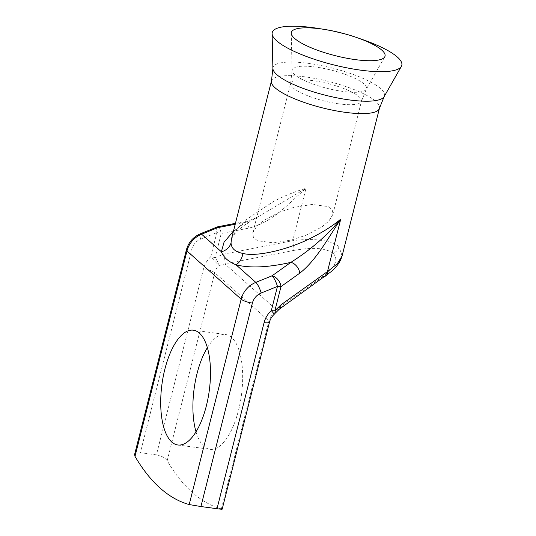 <?xml version="1.0" encoding="UTF-8"?>
<svg xmlns="http://www.w3.org/2000/svg" width="536" height="536" viewBox="0 0 536 536"><rect width="100%" height="100%" fill="white"/><g stroke="black" fill="none" stroke-linecap="round" stroke-linejoin="round"><path stroke-width="0.4" stroke-dasharray="2.68 2.01" d="M279.738 212.042L263.853 220.33L256.784 226.226L252.851 232.658L253.347 237.28L257.468 240.751L273.595 242.862L291.772 239.927L305.875 235.284L321.761 226.996L328.836 221.1L332.769 214.675L332.266 210.052L328.153 206.581L312.026 204.471L293.849 207.399L279.738 212.042M318.25 28.435A66.833 16.288 -165.8 0 1 363.281 39.832M207.358 347.69A57.922 23.865 97.7 0 1 225.515 334.518A57.922 23.865 97.7 0 1 238.5 410.342A57.922 23.865 97.7 0 1 210.045 449.322A57.922 23.865 97.7 0 1 196.022 431.815M342.089 255.933L339 246.647C332.809 240.436 312.977 237.884 292.75 240.691L305.996 188.324C295.189 191.506 284.562 195.767 274.11 201.114L245.394 220.142L235.961 230.225L231.458 239.103M216.725 227.157A8.911 2.097 -112 0 0 216.879 232.584L210.762 256.751A8.911 0.476 -132.7 0 0 219.097 265.494L224.879 263.859L293.762 250.433A8.911 1.548 79 0 0 292.75 240.691L223.86 254.124L215.124 257.649L221.234 233.482L249.006 228.068C272.73 222.38 288.623 203.425 305.996 188.324L258.285 216.705L245.649 222.206A8.911 1.548 -101 0 1 246.131 221.261L246.131 221.261A8.911 1.548 -101 0 1 249.006 228.068M167.185 460.712L214.748 272.737A13.367 11.732 -48.4 0 1 219.097 265.494A8.911 2.057 56.3 0 0 215.124 257.649A8.911 2.171 -165.8 0 0 210.762 256.751A22.277 19.557 131.6 0 0 203.513 268.817L156.438 454.856C161.53 455.861 165.115 457.811 167.185 460.712A356.427 146.857 -82.3 0 0 221.375 508.892L222.165 509.2M156.438 454.856L140.345 452.692L191.828 249.233A13.367 11.732 -48.4 0 1 200.618 239.163L216.879 232.584A8.911 2.171 -165.8 0 1 221.234 233.482A8.911 1.548 -101 0 0 218.36 226.668M134.61 454.481L140.345 452.692M339 246.647A8.911 7.826 -48.4 0 1 333.137 253.361C338.839 259.31 335.435 266.982 322.933 276.362L276.388 309.654L273.286 313.674A8.911 0.476 -132.7 0 0 274.184 314.31M279.39 309.105A8.911 5.313 -125.6 0 1 276.388 309.654L224.879 263.859A8.911 1.548 79 0 0 223.86 254.124M275.169 313.245A8.911 2.961 38 0 1 273.286 313.674A13.367 11.732 131.6 0 0 268.938 320.917L221.375 508.892M339.127 103.89A36.535 8.904 -165.8 0 1 290.639 83.308A36.535 8.904 -165.8 0 1 312.984 80.648A36.535 8.904 -165.8 0 1 361.472 101.23A36.535 8.904 -165.8 0 1 339.127 103.89M272.891 68.467A57.513 14.016 -165.8 0 1 308.173 63.335A57.513 14.016 -165.8 0 1 384.145 96.621M271.464 80.976A55.69 13.568 -165.8 0 1 305.533 76.923A55.69 13.568 -165.8 0 1 379.448 108.299M343.067 91.455A38.358 9.347 -165.8 0 1 292.093 70.477A38.358 9.347 -165.8 0 1 315.63 67.06A38.358 9.347 -165.8 0 1 366.296 89.257A38.358 9.347 -165.8 0 1 343.067 91.455M293.762 250.433C312.944 246.982 326.069 247.96 333.137 253.361M203.513 268.817A8.911 2.171 -165.8 0 1 214.748 272.737L268.938 320.917A8.911 2.171 -165.8 0 1 269.534 322.015M191.828 249.233A8.911 2.171 14.2 0 0 186.381 249.883M233.435 231.277L245.649 222.206L235.217 224.242M200.618 239.163A8.911 2.097 68 0 1 200.464 233.743M252.851 232.658L290.639 83.308L292.093 70.477L291.262 33.219M332.769 214.675L361.472 101.23L366.296 89.257L384.748 56.87M193.335 330.183L225.515 334.518M231.452 239.123C231.472 238.42 232.503 236.745 234.554 234.091C238.051 229.951 243.538 225.535 251.022 220.859L258.285 216.705C255.015 218.601 250.962 220.122 246.131 221.261L235.445 223.345M177.858 444.981L210.045 449.322"/><path stroke-width="0.8" d="M357.19 37.694L363.281 39.832A66.833 16.288 -165.8 0 1 401.39 66.357A66.833 16.288 -165.8 0 1 360.929 70.196A66.833 16.288 -165.8 0 1 272.114 33.647A66.833 16.288 -165.8 0 1 313.111 27.684A66.833 16.288 -165.8 0 1 318.25 28.435L324.628 29.453A48.327 11.779 -165.8 0 1 357.19 37.694A48.327 11.779 -165.8 0 1 384.748 56.87A48.327 11.779 -165.8 0 1 355.489 59.643A48.327 11.779 -165.8 0 1 291.262 33.219A48.327 11.779 -165.8 0 1 320.91 28.904A48.327 11.779 -165.8 0 1 324.628 29.453M196.022 431.815A57.922 23.865 97.7 0 1 197.06 373.498A57.922 23.865 97.7 0 1 207.358 347.69M206.32 406.007A57.922 23.865 -82.3 0 0 193.335 330.183A57.922 23.865 -82.3 0 0 164.874 369.163A57.922 23.865 -82.3 0 0 177.858 444.981A57.922 23.865 -82.3 0 0 206.32 406.007M271.464 80.976L231.452 239.123L231.036 242.888C231.338 248.483 235.284 251.987 242.875 253.414C256.677 257.26 290.237 249.294 313.955 236.544C324.374 231.163 333.298 225.381 340.722 219.197C327.972 238.399 315.858 260.731 299.745 273.179A8.911 5.313 -125.6 0 0 290.827 262.379C309.821 250.459 326.451 236.068 340.722 219.197L327.469 271.564L337.271 263.812L342.089 255.94L379.448 108.299A55.69 13.568 -165.8 0 1 345.378 112.352A55.69 13.568 -165.8 0 1 271.464 80.976L272.891 68.467L272.114 33.647M200.913 506.54L189.188 504.557A356.427 146.857 97.7 0 1 134.998 456.377L134.61 454.481L186.381 249.883A8.911 2.171 14.2 0 0 186.97 250.982L241.16 299.168A8.911 2.171 14.2 0 0 252.396 303.088L200.913 506.54L217.006 508.711L264.08 322.665A22.277 19.557 -48.4 0 1 271.33 310.599L277.447 286.432A8.911 2.097 -112 0 0 272.074 275.799L290.827 262.379C268.161 267.498 249.903 268.308 236.054 264.817C228.416 261.715 223.525 257.36 221.375 251.766A13.367 12.107 175.7 0 0 231.036 242.888M221.375 508.892C223.15 509.408 221.69 509.347 217.006 508.711M189.188 504.557L241.16 299.168A22.277 19.557 -48.4 0 1 255.806 282.385L236.054 264.817A13.367 9.983 105.3 0 0 242.875 253.414M322.933 276.362A8.911 5.313 -125.6 0 0 325.928 275.812L325.928 275.812A8.911 5.313 -125.6 0 0 327.469 271.564L280.931 304.863A8.911 5.313 -125.6 0 1 279.39 309.105L331.489 271.397C335.73 267.732 338.873 263.705 340.916 259.317L342.089 255.94M299.745 273.179L280.985 286.599L274.868 310.766A8.911 2.961 38 0 1 275.169 313.245L279.39 309.105M235.217 224.242L217.877 227.619A8.911 2.097 -112 0 0 216.725 227.157L200.464 233.743A8.911 2.097 68 0 1 201.616 234.205L221.375 251.766L224.061 242.138L233.435 231.277M134.998 456.377L186.97 250.982A22.277 19.557 131.6 0 1 201.616 234.205L217.877 227.619A8.911 1.548 -101 0 1 218.36 226.668L218.36 226.668A8.911 8.911 0 0 0 216.725 227.157M261.186 293.018L277.447 286.432A8.911 2.171 -165.8 0 0 280.985 286.599A8.911 5.313 -125.6 0 0 272.074 275.799L255.806 282.385A8.911 2.097 68 0 1 261.186 293.018A13.367 11.732 131.6 0 0 252.396 303.088M275.169 313.245A8.911 8.911 0 0 1 274.184 314.31A8.911 0.476 -132.7 0 0 271.33 310.599A8.911 2.171 -165.8 0 0 274.868 310.766L280.931 304.863M401.39 66.357L384.145 96.621A57.513 14.016 -165.8 0 1 349.325 99.924A57.513 14.016 -165.8 0 1 272.891 68.467M222.165 509.2L269.534 322.015A8.911 2.171 -165.8 0 1 264.08 322.665M186.381 249.883C188.531 242.292 193.221 236.905 200.464 233.743M235.445 223.345L218.36 226.668M274.184 314.31C271.832 316.541 270.278 319.114 269.534 322.015M384.145 96.621L379.448 108.299"/></g></svg>
